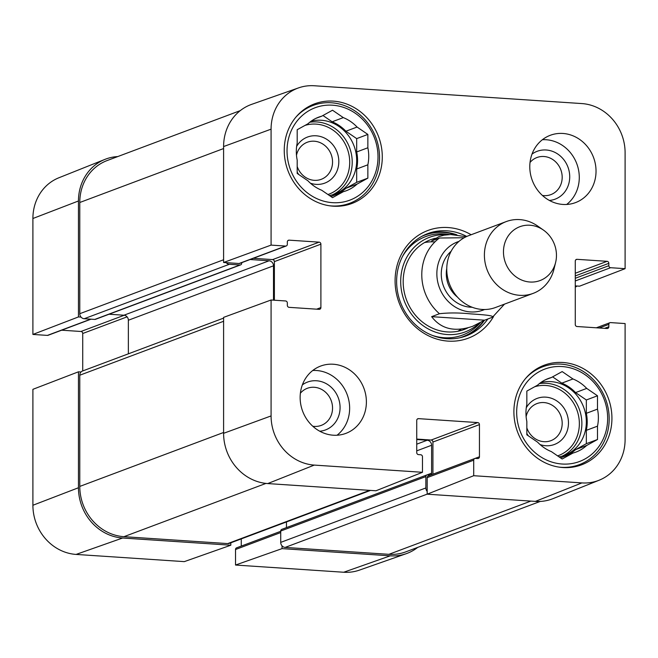 <?xml version="1.0" encoding="UTF-8"?>
<svg xmlns="http://www.w3.org/2000/svg" width="658" height="658" viewBox="0 0 658 658"><rect width="100%" height="100%" fill="white"/><g stroke="black" fill="none" stroke-linecap="round" stroke-linejoin="round"><path stroke-width="0.99" d="M282.043 545.852L282.043 548.624L235.523 565.041L235.523 549.512A1.916 1.744 -110.6 0 1 236.617 547.834L280.719 531.294M417.731 547.374A47.919 43.609 -110.6 0 1 406.29 553.666A47.919 43.609 -110.6 0 1 390.243 555.829L282.043 548.624M91.051 319.179L48.067 335.3A1.916 1.744 -110.6 0 1 47.392 335.399L32.9 334.437L78.458 316.926L78.458 200.986A47.919 43.609 -110.6 0 1 105.009 159.359A47.919 43.609 -110.6 0 1 117.766 156.571M78.458 316.926L81.041 317.09M81.041 371.984L78.458 371.811L32.9 389.322L32.9 505.262A46.874 42.655 69.4 0 0 76.098 554.423L184.298 561.628L230.818 545.211L122.618 538.014A47.919 43.609 -110.6 0 1 78.458 487.751L78.458 371.811M230.818 545.211L230.818 542.817M241.264 546.091L241.264 538.894M82.727 370.939L82.727 333.491A1.916 1.744 69.4 0 0 80.959 331.484L61.671 330.201M105.009 159.359L58.875 177.775A46.874 42.655 69.4 0 0 32.9 218.497L32.9 334.437M235.523 565.041L343.723 572.246A46.874 42.655 69.4 0 0 359.416 570.124L406.29 553.666M530.035 162.452A19.814 18.029 -110.6 0 1 543.927 156.505A19.814 18.029 -110.6 0 1 562.171 178.096A19.814 18.029 -110.6 0 1 542.414 195.459M300.385 393.229A19.814 18.029 -110.6 0 1 314.285 387.282A19.814 18.029 -110.6 0 1 332.529 408.873A19.814 18.029 -110.6 0 1 312.764 426.236M526.12 416.637A19.814 18.029 -110.6 0 1 546.625 402.959A19.814 18.029 -110.6 0 1 562.138 424.788A19.814 18.029 -110.6 0 1 543.927 441.691A19.814 18.029 -110.6 0 1 526.836 427.865M296.478 155.28A19.814 18.029 -110.6 0 1 316.975 141.61A19.814 18.029 -110.6 0 1 332.496 163.431A19.814 18.029 -110.6 0 1 314.285 180.333A19.814 18.029 -110.6 0 1 297.194 166.507M295.993 117.058A52.237 47.532 -110.6 0 1 313.06 105.444A52.237 47.532 -110.6 0 1 331.402 102.771A52.237 47.532 -110.6 0 1 378.621 147.482A52.237 47.532 -110.6 0 1 349.752 203.264A52.237 47.532 -110.6 0 1 329.255 205.74M525.643 378.416A52.237 47.532 -110.6 0 1 542.71 366.802A52.237 47.532 -110.6 0 1 561.052 364.129A52.237 47.532 -110.6 0 1 608.272 408.84A52.237 47.532 -110.6 0 1 579.394 464.622A52.237 47.532 -110.6 0 1 558.897 467.098M310.42 183.204A24.601 22.388 69.4 0 0 316.144 184.372A24.601 22.388 69.4 0 0 335.835 149.35A24.601 22.388 69.4 0 0 296.626 146.421M297.194 172.141A24.601 22.388 69.4 0 0 298.765 174.518M315.807 118.399L321.737 116.178L332.52 110.223L343.303 117.609L332.134 121.796L322.955 115.504M345.902 131.23L357.072 127.043L367.855 134.429L356.685 138.616L345.902 131.23A39.299 35.762 -110.6 0 0 332.134 121.796M356.685 168.991L367.855 164.804L367.855 178.145L356.685 182.332L356.685 168.991A39.299 35.762 -110.6 0 0 356.685 151.957L356.685 138.616M330.925 196.553L343.303 191.7L332.52 197.647L321.737 190.261A39.299 35.762 -110.6 0 1 307.969 180.827L297.194 173.441L297.194 160.1A39.299 35.762 -110.6 0 1 297.194 143.066L297.194 129.725L307.969 123.778A39.299 35.762 -110.6 0 1 318.719 117.14A39.299 35.762 -110.6 0 1 321.737 116.178M367.855 178.145L357.072 184.092L345.902 188.287L356.685 182.332M367.855 134.429L367.855 147.77L356.685 151.957M332.52 105.198A49.358 44.917 -110.6 0 1 371.918 180.925A49.358 44.917 -110.6 0 1 293.131 175.686A49.358 44.917 -110.6 0 1 332.52 105.198M367.855 147.77A39.299 35.762 -110.6 0 1 367.855 164.804M357.072 184.092A39.299 35.762 -110.6 0 1 346.322 190.73A39.299 35.762 -110.6 0 1 343.303 191.7M343.303 117.609A39.299 35.762 -110.6 0 1 357.072 127.043M345.902 188.287A39.299 35.762 -110.6 0 1 338.064 193.658M311.119 121.212A38.337 34.882 -110.6 0 1 321.359 120.266A38.337 34.882 -110.6 0 1 356.011 153.075A38.337 34.882 -110.6 0 1 334.823 194.02A38.337 34.882 -110.6 0 1 329.411 195.516M540.062 444.561A24.601 22.388 69.4 0 0 545.795 445.729A24.601 22.388 69.4 0 0 565.485 410.699A24.601 22.388 69.4 0 0 526.268 407.779M526.836 433.499A24.601 22.388 69.4 0 0 528.407 435.876M545.457 379.756L551.388 377.528L562.171 371.581L572.945 378.967L561.784 383.153L552.597 376.861M575.553 392.587L586.714 388.401L597.497 395.787L586.336 399.974L575.553 392.587A39.299 35.762 -110.6 0 0 561.784 383.153M586.336 430.348L597.497 426.162L597.497 439.503L586.336 443.689L586.336 430.348A39.299 35.762 -110.6 0 0 586.336 413.314L586.336 399.974M560.567 457.91L572.945 453.058L562.171 459.004L551.388 451.618A39.299 35.762 -110.6 0 1 537.619 442.184L526.836 434.798L526.836 421.457A39.299 35.762 -110.6 0 1 526.836 404.423L526.836 391.082L537.619 385.136A39.299 35.762 -110.6 0 1 548.369 378.498A39.299 35.762 -110.6 0 1 551.388 377.528M597.497 439.503L586.714 445.45L575.553 449.644L586.336 443.689M597.497 395.787L597.497 409.128L586.336 413.314M562.171 366.555A49.358 44.917 -110.6 0 1 601.56 442.283A49.358 44.917 -110.6 0 1 522.773 437.044A49.358 44.917 -110.6 0 1 562.171 366.555M597.497 409.128A39.299 35.762 -110.6 0 1 597.497 426.162M586.714 445.45A39.299 35.762 -110.6 0 1 575.964 452.087A39.299 35.762 -110.6 0 1 572.945 453.058M572.945 378.967A39.299 35.762 -110.6 0 1 586.714 388.401M575.553 449.644A39.299 35.762 -110.6 0 1 567.714 455.015M540.769 382.569A38.337 34.882 -110.6 0 1 551.001 381.624A38.337 34.882 -110.6 0 1 585.661 414.433A38.337 34.882 -110.6 0 1 564.465 455.377A38.337 34.882 -110.6 0 1 559.061 456.874M456.94 234.873A54.63 49.712 69.4 0 0 443.624 232.068A54.63 49.712 69.4 0 0 426.121 234.264M464.466 336.501A54.63 49.712 69.4 0 0 484.436 320.314M447.292 234.717A50.551 46.002 69.4 0 0 403.831 299.727A50.551 46.002 69.4 0 0 478.605 323.678M435.333 238.278A47.919 43.609 69.4 0 0 406.356 299.505A47.919 43.609 69.4 0 0 468.027 327.799M434.922 241.897A47.919 43.609 69.4 0 0 424.558 242.563M457.828 331.278A47.919 43.609 69.4 0 0 461.168 329.115M271.08 245.105L285.572 246.067A1.916 1.744 69.4 0 0 286.246 245.969L239.726 263.414A1.916 1.744 -110.6 0 1 239.051 263.513L223.597 262.484L271.08 245.105L271.08 129.165A46.874 42.655 -110.6 0 1 298.584 87.876A46.874 42.655 -110.6 0 1 314.277 85.754L581.902 103.577A46.874 42.655 -110.6 0 1 625.1 152.738L625.1 268.678L579.542 286.189L575.273 285.901M549.389 200.443A25.563 23.26 69.4 0 0 569.663 175.061A25.563 23.26 69.4 0 0 546.165 149.991A25.563 23.26 69.4 0 0 532.009 154.112M566.678 204.457A35.943 32.703 69.4 0 0 576.786 163.743A35.943 32.703 69.4 0 0 542.398 139.718M319.747 431.22A25.563 23.26 69.4 0 0 340.022 405.838A25.563 23.26 69.4 0 0 316.514 380.76A25.563 23.26 69.4 0 0 302.367 384.881M337.036 435.234A35.943 32.703 69.4 0 0 347.144 394.52A35.943 32.703 69.4 0 0 312.747 370.495M286.246 245.969A1.916 1.744 69.4 0 0 287.332 244.291L287.332 241.93A1.916 1.744 -110.6 0 1 289.101 240.154L319.13 242.152A1.916 1.744 -110.6 0 1 320.898 244.159L320.898 307.574A1.916 1.744 -110.6 0 1 319.13 309.342L289.101 307.344A1.916 1.744 -110.6 0 1 287.332 305.337L287.332 302.968A1.916 1.744 69.4 0 0 285.572 300.961L271.08 299.999L223.597 317.378L223.597 433.309A47.919 43.609 69.4 0 0 267.757 483.572L375.957 490.778L422.477 472.296L422.477 456.767A1.916 1.744 69.4 0 0 420.709 454.76L418.496 454.612A1.916 1.744 -110.6 0 1 416.736 452.597L416.736 420.421A1.916 1.744 -110.6 0 1 418.496 418.644L477.675 422.584A1.916 1.744 -110.6 0 1 479.443 424.599L479.443 456.775A1.916 1.744 -110.6 0 1 477.675 458.552L475.471 458.404A1.916 1.744 69.4 0 0 473.702 460.181L473.702 475.709L427.182 494.191L535.382 501.396A47.919 43.609 69.4 0 0 552.991 498.641L599.125 480.225A46.874 42.655 -110.6 0 1 581.902 482.914L473.702 475.709M274.378 300.212L274.378 261.613A1.916 1.744 69.4 0 0 272.618 259.597L253.33 258.314M298.584 87.876L251.71 104.334A47.919 43.609 69.4 0 0 223.597 146.553L223.597 262.484M427.182 494.191L427.182 477.626A1.916 1.744 -110.6 0 1 428.276 475.948L474.796 458.503M432.923 474.204L432.923 442.044A1.916 1.744 69.4 0 0 431.155 440.038L416.736 439.075M333.269 206.184A53.191 48.404 -110.6 0 1 285.177 160.659A53.191 48.404 -110.6 0 1 314.582 103.849A53.191 48.404 -110.6 0 1 378.589 136.658A53.191 48.404 -110.6 0 1 351.948 203.462A53.191 48.404 -110.6 0 1 333.269 206.184M562.911 467.542A53.191 48.404 -110.6 0 1 514.827 422.017A53.191 48.404 -110.6 0 1 544.232 365.206A53.191 48.404 -110.6 0 1 608.231 398.016A53.191 48.404 -110.6 0 1 581.59 464.819A53.191 48.404 -110.6 0 1 562.911 467.542M333.269 435.209A35.943 32.703 -110.6 0 1 300.772 404.456A35.943 32.703 -110.6 0 1 320.643 366.07A35.943 32.703 -110.6 0 1 363.89 388.236A35.943 32.703 -110.6 0 1 345.886 433.375A35.943 32.703 -110.6 0 1 333.269 435.209M562.911 204.441A35.943 32.703 -110.6 0 1 530.422 173.679A35.943 32.703 -110.6 0 1 550.285 135.293A35.943 32.703 -110.6 0 1 593.532 157.459A35.943 32.703 -110.6 0 1 575.536 202.598A35.943 32.703 -110.6 0 1 562.911 204.441M487.833 318.99A54.63 49.712 -110.6 0 1 466.16 335.909A54.63 49.712 -110.6 0 1 400.426 302.211A54.63 49.712 -110.6 0 1 427.782 233.598A54.63 49.712 -110.6 0 1 446.971 230.81A54.63 49.712 -110.6 0 1 466.744 236.461M471.144 234.741A57.509 52.327 69.4 0 0 448.09 227.553A57.509 52.327 69.4 0 0 401.989 309.276A57.509 52.327 69.4 0 0 493.566 316.514M596.329 327.799L609.933 322.7A1.916 1.744 69.4 0 1 610.608 322.601L625.1 323.563L625.1 439.503A46.874 42.655 -110.6 0 1 599.125 480.225M609.933 322.7A1.916 1.744 69.4 0 0 608.839 324.378L608.839 326.746A1.916 1.744 -110.6 0 1 607.071 328.515L577.041 326.516A1.916 1.744 -110.6 0 1 575.273 324.509L575.273 261.103A1.916 1.744 -110.6 0 1 577.041 259.326L607.071 261.325A1.916 1.744 -110.6 0 1 608.839 263.332L608.839 265.7A1.916 1.744 69.4 0 0 610.608 267.707L625.1 268.678M422.477 472.296L314.277 465.091A46.874 42.655 -110.6 0 1 271.08 415.93L271.08 299.999M240.269 110.626L107.114 160.56A47.919 43.609 69.4 0 0 79.782 202.491L79.782 313.702A4.795 4.359 69.4 0 0 84.199 318.727L94.793 319.426A1.916 1.744 69.4 0 0 95.468 319.327L240.606 264.894A1.916 1.744 -110.6 0 1 239.931 264.993L229.338 264.286A4.795 4.359 -110.6 0 1 226.179 262.657M427.182 491.419A4.795 4.359 -110.6 0 1 425.858 487.948L425.858 476.589A1.916 1.744 -110.6 0 1 426.952 474.911L281.813 529.353A1.916 1.744 69.4 0 0 280.719 531.031L280.719 542.381A4.795 4.359 69.4 0 0 285.136 547.415L388.919 554.324A47.919 43.609 69.4 0 0 405.747 551.873L540.234 501.429M286.46 521.942L286.46 527.609M223.597 318.11L82.513 371.022A4.795 4.359 69.4 0 0 79.782 375.216L79.782 486.418A47.919 43.609 69.4 0 0 123.943 536.681L227.726 543.59A4.795 4.359 69.4 0 0 229.412 543.344L370.52 490.416M109.072 314.228L123.943 315.215A4.795 4.359 -110.6 0 1 128.359 320.24L128.359 353.823M576.959 286.016A4.795 4.359 -110.6 0 1 575.487 286.978A4.795 4.359 -110.6 0 1 575.273 287.053L575.487 286.978M426.952 474.911A1.916 1.744 -110.6 0 1 427.626 474.821L429.83 474.961A1.916 1.744 69.4 0 0 431.599 473.192L431.599 445.269A4.795 4.359 69.4 0 0 427.182 440.243L416.736 439.544M273.498 300.155L273.498 265.807A4.795 4.359 69.4 0 0 269.081 260.782L250.114 259.523M241.7 262.674L241.7 263.216A1.916 1.744 -110.6 0 1 240.606 264.894M484.633 320.191L472.65 326.302C454.818 332.348 441.148 329.132 431.64 316.663L439.454 313.726C448.74 312.673 459.045 312.706 470.355 313.841C479.32 314.508 494.791 315.289 492.447 317.255L484.633 320.191L431.64 316.663M504.505 304.119L492.447 317.255M464.219 237.735L439.454 238.015L431.64 240.943L438.993 236.567L444.018 235.177L450.788 234.536L466.218 236.707M529.961 225.233A28.755 26.164 -110.6 0 1 543.45 230.086A28.755 26.164 -110.6 0 1 555.607 262.493A28.755 26.164 -110.6 0 1 525.479 281.311A28.755 26.164 -110.6 0 1 503.559 249.464A28.755 26.164 -110.6 0 1 529.961 225.233M555.607 262.493L553.929 269.278A38.337 34.882 -110.6 0 1 533.202 293.361A38.337 34.882 -110.6 0 1 487.068 269.714A38.337 34.882 -110.6 0 1 506.273 221.565A38.337 34.882 -110.6 0 1 519.738 219.608A38.337 34.882 -110.6 0 1 537.726 226.072L543.45 230.086M533.202 293.361L495.548 307.483A38.337 34.882 -110.6 0 1 449.422 283.837A38.337 34.882 -110.6 0 1 468.619 235.687L506.273 221.565M280.719 532.561L235.523 549.512M127.101 316.852L82.727 333.491M124.239 315.248L80.959 331.484M90.697 319.155L47.392 335.399M122.618 538.014L76.098 554.423M78.458 200.986L32.9 218.497M390.243 555.829L343.723 572.246M78.458 487.751L32.9 505.262M305.016 125.407A36.42 33.139 -110.6 0 1 316.144 124.115A36.42 33.139 -110.6 0 1 349.168 155.839A36.42 33.139 -110.6 0 1 327.964 194.521M309.754 122.248A38.337 34.882 -110.6 0 1 316.893 121.944A38.337 34.882 -110.6 0 1 351.29 153.47A38.337 34.882 -110.6 0 1 332.553 194.776M534.658 386.764A36.42 33.139 -110.6 0 1 545.795 385.473A36.42 33.139 -110.6 0 1 578.818 417.197A36.42 33.139 -110.6 0 1 557.606 455.879M539.395 383.606A38.337 34.882 -110.6 0 1 546.535 383.301A38.337 34.882 -110.6 0 1 580.94 414.828A38.337 34.882 -110.6 0 1 562.203 456.134M455.352 234.709A54.252 49.366 69.4 0 0 421.827 236.345M459.86 337.76A54.252 49.366 69.4 0 0 483.597 320.849M449.463 234.569A52.582 47.845 69.4 0 0 402.622 256.266M432.298 335.383A52.582 47.845 69.4 0 0 480.291 322.782M417.254 419.113L418.496 418.644M431.155 440.038L477.675 422.584M432.923 442.044L479.443 424.599M475.01 458.437L479.443 456.775M427.182 477.626L473.702 460.181M575.799 259.787L577.041 259.326M575.273 273.251L607.071 261.325M575.273 275.924L608.839 263.332M575.273 278.285L608.839 265.7M575.273 280.958L610.608 267.707M599.199 327.997L608.839 324.378M604.554 328.35L608.839 326.746M274.378 261.613L320.898 244.159M272.618 259.597L319.13 242.152M316.613 309.178L320.898 307.574M239.051 263.513L285.572 246.067M287.859 240.622L289.101 240.154M535.382 501.396L581.902 482.914M223.597 433.309L271.08 415.93M267.757 483.572L314.277 465.091M223.597 146.553L271.08 129.165M530.841 501.092L388.919 554.324M427.182 494.133L285.136 547.415M425.858 487.948L280.719 542.381M425.858 476.589L280.719 531.031M431.599 473.192L427.165 474.854M431.599 445.269L416.736 450.845M427.182 440.243L416.736 444.166M369.648 490.358L227.726 543.59M265.955 483.416L123.943 536.681M223.597 432.479L79.782 486.418M223.597 321.277L79.782 375.216M273.498 265.807L128.359 320.24M269.081 260.782L123.943 315.215M239.931 264.993L94.793 319.426M229.338 264.286L84.199 318.727M223.597 259.762L79.782 313.702M79.782 202.491L223.597 148.552M439.454 313.726A47.919 43.609 -110.6 0 1 439.454 238.015M484.568 309.515A36.42 33.139 -110.6 0 1 439.388 287.595A36.42 33.139 -110.6 0 1 459.013 241.379M457.507 297.136A27.792 25.292 -110.6 0 1 446.757 268.497M472.148 307.253A31.625 28.779 -110.6 0 1 443.467 286.065A31.625 28.779 -110.6 0 1 451.141 251.249M313.06 105.444L306.357 107.961M349.752 203.264L343.04 205.781M542.71 366.802L535.999 369.319M579.394 464.622L572.69 467.131"/></g></svg>

